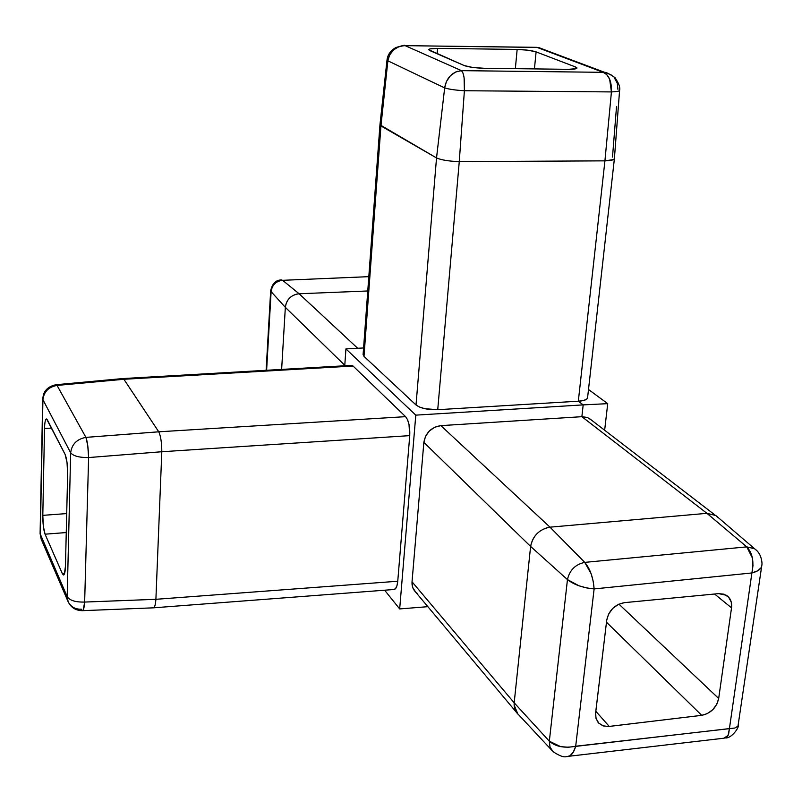 <?xml version="1.0" encoding="UTF-8"?>
<svg xmlns="http://www.w3.org/2000/svg" width="802" height="802" viewBox="0 0 802 802"><rect width="100%" height="100%" fill="white"/><g stroke="black" fill="none" stroke-linecap="round" stroke-linejoin="round"><path stroke-width="1.2" d="M517.16 49.423C525.31 49.674 531.626 50.496 536.097 51.889L534.433 68.902L536.097 51.889L575.445 66.937L576.949 67.889L576.157 68.681L568.438 69.323L484.037 68.28L472.418 67.408L464.198 65.553L429.661 50.506L428.639 49.634L429.792 48.932L437.571 48.391L517.16 49.423L515.345 68.661L517.16 49.423L528.047 50.215L536.097 51.889L575.445 66.937L575.245 68.922L575.445 66.937L576.979 67.99C576.608 68.922 573.761 69.363 568.438 69.323L484.037 68.28C475.225 68 468.619 67.097 464.198 65.553L428.649 49.704C429.04 48.782 432.007 48.341 437.571 48.391L517.16 49.423M344.75 365.772L345.933 348.91L363.587 347.958L345.933 348.91L415.787 415.135L399.677 608.929L427.857 606.673L399.677 608.929L384.629 590.212L399.677 608.929L415.787 415.135L583.184 404.89L415.787 415.135L345.933 348.91L344.75 365.772M393.612 589.54C395.787 589.57 397.17 586.803 397.752 581.239L155.899 599.305L84.651 602.061L88.611 457.561C79.308 457.641 73.333 456.047 70.666 452.779L67.178 596.678L40.1 533.661L41.273 539.355L40.311 534.493L42.917 399.697C43.92 391.687 48.631 386.935 57.052 385.431C48.641 386.925 43.93 391.677 42.917 399.697L40.311 534.493L67.178 596.678L70.666 452.779C71.809 444.198 76.892 439.065 85.924 437.381C76.882 439.075 71.799 444.208 70.666 452.779L42.917 399.697L70.666 452.779C73.323 456.047 79.298 457.641 88.611 457.561L87.759 445.601L85.924 437.381C87.468 441.651 88.36 448.378 88.611 457.561L161.803 451.737C161.743 442.634 160.731 435.997 158.756 431.817L158.756 431.817C160.731 435.997 161.743 442.634 161.803 451.726L88.611 457.561L84.651 602.061L155.899 599.315L161.803 451.737L409.742 435.636L161.803 451.737L155.899 599.305L397.752 581.239L409.742 435.636C410.113 426.905 408.719 420.579 405.591 416.659L158.756 431.807L85.924 437.381L57.052 385.431L55.719 384.739L57.052 385.431L123.879 379.276L122.977 378.534L123.889 379.276L57.052 385.431L85.924 437.381L158.756 431.817L123.889 379.276L353.06 366.033L123.889 379.276L158.756 431.807L405.591 416.659L353.06 366.033L351.336 365.341L353.06 366.033L405.591 416.659L407.456 419.496L408.99 424.318L409.742 435.636L397.752 581.239L396.99 585.64L395.496 588.718L393.551 589.53L153.693 607.806M415.596 592.026L412.699 587.455L412.027 581.791L423.857 442.383L425.561 436.278L429.391 430.955L434.754 427.215L440.869 425.631L581.871 416.689L583.184 404.89L578.322 401.2L437.732 409.702L424.89 408.699L419.536 407.065L416.017 404.97L363.998 356.389L363.105 354.434M614.382 158.826L587.595 397.561L586.733 399.125L583.495 400.529L578.322 401.2L583.184 404.89L607.726 403.657L588.508 389.501L607.726 403.657L583.184 404.89L581.871 416.689L587.435 417.481L591.575 420.188M604.648 430.233L607.726 403.657L604.648 430.233M547.666 527.556C538.152 530.483 532.468 536.789 530.613 546.443L423.857 442.383L530.613 546.453L514.182 702.823L549.33 741.198L567.455 579.605L530.613 546.443L514.182 702.813L412.027 581.791L514.182 702.813L549.33 741.198L560.668 746.642L568.267 747.243L729.419 728.597L751.905 572.959L594.122 588.919L575.696 746.231L594.122 588.919L586.713 587.936L579.064 585.821L567.455 579.605C569.62 570.112 575.385 564.377 584.748 562.382L746.762 546.874L706.943 513.33L581.871 416.689L440.869 425.631L550.002 527.165L706.933 513.33L549.992 527.165L584.748 562.382L550.002 527.165L440.869 425.631C431.286 427.185 425.621 432.769 423.857 442.383L412.027 581.791C411.737 586.763 413.451 590.613 417.18 593.33M701.71 715.334L609.249 726.432L603.695 726.041L598.853 723.244L596.026 718.432L595.615 712.878L606.733 620.177L608.558 614.182L612.728 608.407L618.512 604.327L624.447 602.643L718.642 593.63L724.066 594.202L728.687 597.209L731.284 602.192L731.524 607.846L718.682 698.472L716.848 704.156L712.828 709.66L707.324 713.62L701.71 715.334L606.492 622.232L701.71 715.334C710.843 713.349 716.497 707.725 718.682 698.472L731.524 607.846L714.572 594.021L731.524 607.846C732.166 602.202 730.432 598.011 726.341 595.264L718.642 593.63L624.447 602.643C614.763 604.538 608.868 610.382 606.733 620.177L595.535 713.77L596.147 718.823L598.553 722.933L602.924 725.79L608.417 726.512L701.71 715.334M518.683 714.793C515.295 711.855 513.801 707.865 514.182 702.823M553.129 751.685L550.022 747.133L549.33 741.198C555.696 746.732 564.478 748.406 575.696 746.231L573.3 752.166L569.991 755.745L567.275 756.557M517.912 714.101L514.112 705.068M587.585 417.531L581.871 416.689L706.943 513.33L746.762 546.874L754.592 548.758L756.497 550.383L715.815 515.506L706.943 513.33L715.865 515.536M718.251 517.691L715.815 515.506M549.992 527.165C539.355 529.25 532.889 535.676 530.613 546.443L567.455 579.605C569.62 570.112 575.385 564.377 584.748 562.382C590.132 568.768 593.259 577.61 594.122 588.919L751.905 572.959L752.988 565.52L752.386 557.961L746.762 546.874L584.748 562.382L591.154 573.781L593.239 581.43L594.122 588.919C582.964 587.866 574.082 584.758 567.455 579.605L549.33 741.198L550.032 747.143L553.149 751.705C559.565 755.995 564.097 757.599 566.733 756.527C570.673 756.647 573.661 753.208 575.696 746.231L734.822 728.036L737.97 726.171L761.77 565.701C761.349 568.949 758.06 571.375 751.905 572.959L729.419 728.597L728.086 735.474L723.795 738.221L726.492 737.509L728.617 734.171L729.419 728.597M595.806 711.264L609.249 726.432L595.806 711.264M618.923 604.137L718.682 698.472L618.923 604.137M746.762 546.874L754.471 548.678C757.319 550.633 759.384 553.3 760.657 556.688C761.91 560.708 762.281 563.706 761.77 565.691L761.098 567.766L757.7 570.803L751.905 572.959C754.211 561.701 752.497 552.999 746.762 546.874M45.453 420.318L46.386 418.985L47.358 419.877L65.102 454.403L67.037 462.564L67.639 474.363L65.453 566.172L64.391 574.092L63.358 574.984C64.541 575.074 65.243 572.137 65.453 566.172L67.639 474.363C67.669 465.31 66.827 458.654 65.102 454.403L46.626 419.015C45.423 418.945 44.712 422.083 44.521 428.438L42.807 515.355L44.521 428.438L51.599 428.128L44.521 428.438M62.325 573.61L45.052 534.192L43.348 526.302L42.807 515.355L66.706 513.581L42.807 515.355C42.797 523.646 43.549 529.922 45.052 534.192L62.325 573.61L64.631 573.4L62.325 573.61L63.358 574.984M155.899 599.305L155.899 599.315C155.458 605.119 154.535 607.966 153.152 607.866C154.525 607.996 155.458 605.149 155.899 599.315M84.651 602.061C84.2 607.966 83.408 610.843 82.275 610.693L81.303 609.189C75.368 609.41 70.997 606.964 68.19 601.851L67.178 596.678C69.754 600.487 75.578 602.282 84.651 602.061C75.568 602.272 69.744 600.477 67.178 596.678L68.19 601.851C71.047 607.595 75.729 610.533 82.245 610.673L83.288 609.891L84.651 602.061M66.255 532.548L45.052 534.192L66.255 532.548M297.271 293.963C290.254 295.748 286.274 300.209 285.342 307.346L344.78 365.301L285.342 307.356L281.632 369.411L285.342 307.346L271.116 291.657L266.615 370.273L271.116 291.657L285.342 307.346C286.565 299.357 291.146 294.835 299.106 293.763L357.702 348.279L299.116 293.763L367.767 290.976L299.106 293.763L282.605 280.319L299.106 293.763M368.82 276.66L282.605 280.319C275.918 281.171 272.089 284.951 271.116 291.657L270.675 290.615L266.124 370.303M282.605 280.319C275.918 281.171 272.089 284.951 271.116 291.657L270.665 290.805M379.958 124.741L380.94 125.934L387.877 60.832L387.015 59.949L379.958 124.781L436.529 157.944L444.669 87.899L387.877 60.832L380.94 125.934L436.529 157.944L416.017 404.97L363.998 356.389L380.94 125.934L363.998 356.389M619.605 90.365C619.395 91.197 616.668 91.719 611.425 91.919L604.929 160.851L459.265 161.613L437.732 409.702L578.322 401.2L604.929 160.851L611.425 91.919L464.398 90.736L459.265 161.613L604.919 160.851L613.57 159.578L614.402 158.606L619.585 90.456M616.538 106.415L612.497 157.082M611.094 74.797L605.781 72.631C603.906 70.907 616.908 77.994 615.635 78.696C619.024 83.749 620.347 87.629 619.595 90.335L619.595 90.335C619.465 91.187 616.738 91.719 611.425 91.919L609.65 79.228L606.843 74.696L603.244 72.33C609.029 75.047 611.756 81.583 611.425 91.919L464.398 90.736C455.566 90.215 448.99 89.263 444.669 87.899C448.99 89.263 455.566 90.215 464.398 90.736C464.959 80.1 463.977 73.403 461.471 70.646L603.244 72.33L537.139 47.438L405.15 45.654L461.471 70.646L463.005 73.052L464.097 77.694L464.398 90.736L459.255 161.613C449.04 161.272 441.461 160.049 436.529 157.944L416.017 404.97C420.629 408.348 427.867 409.922 437.732 409.702L459.265 161.613C449.03 161.272 441.461 160.049 436.529 157.944L444.669 87.899C446.052 79.568 450.323 74.035 457.491 71.298M437.571 48.391L437.13 53.764L437.571 48.391M614.402 158.666C614.121 159.919 610.964 160.641 604.929 160.851L578.322 401.2C583.234 400.94 586.232 400.018 587.345 398.434M543.435 49.323L536.899 47.338L405.15 45.654C395.576 46.225 389.822 51.278 387.877 60.832L387.015 59.949C387.677 54.656 390.634 50.516 395.887 47.539C402.624 45.483 405.551 44.822 404.689 45.544L399.035 46.626L393.622 49.834L389.592 55.057L387.877 60.832L444.669 87.899L446.413 81.593L450.373 75.769L455.616 72.02L461.471 70.646L405.15 45.654L537.139 47.438L603.244 72.33L461.471 70.646M605.079 72.501L611.114 74.807M614.202 77.523L617.289 83.218L617.921 89.343M538.503 47.508L605.089 72.501M543.425 49.323L538.633 47.518M518.734 714.843L551.626 750.081M415.526 591.966L516.448 712.356M714.903 514.944L589.009 418.213M723.785 738.221L568.869 756.276M725.68 737.98C731.544 738.151 738.692 728.386 738.472 725.178M599.124 723.494L597.64 721.81M82.716 610.653L153.072 607.846M123.047 378.554L351.918 365.361M41.193 539.175L40.1 533.661L42.706 398.995L43.378 394.815C45.153 389.391 49.443 386.013 56.27 384.689L123.027 378.544M41.273 539.355L68.19 601.851M63.318 574.974L63.819 574.924M281.943 279.958C276.048 279.738 272.289 283.347 270.665 290.795M379.958 124.811L363.085 354.745"/></g></svg>
